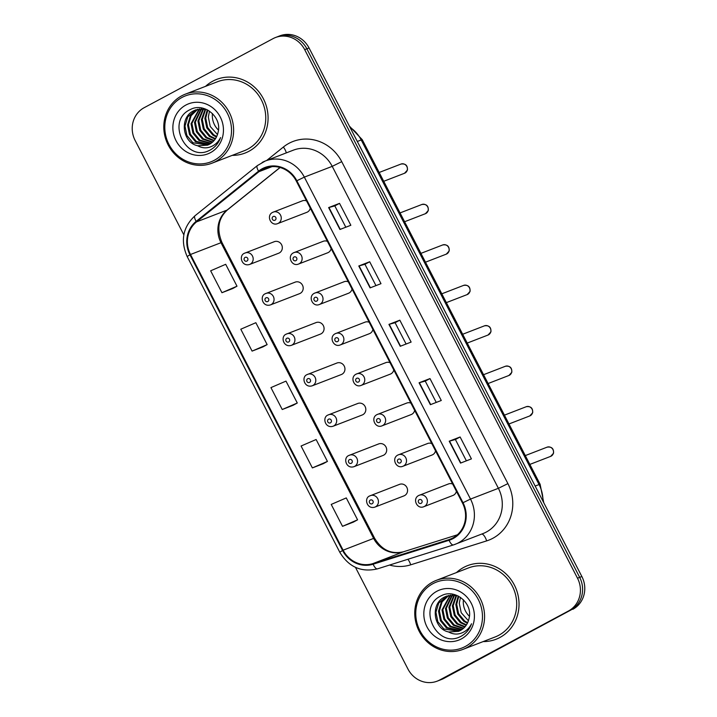 <?xml version="1.0" encoding="UTF-8"?>
<svg xmlns="http://www.w3.org/2000/svg" width="717" height="717" viewBox="0 0 717 717"><rect width="100%" height="100%" fill="white"/><g stroke="black" fill="none" stroke-linecap="round" stroke-linejoin="round"><path stroke-width="1.08" d="M265.415 293.674A6.166 5.763 68.9 0 1 273.482 296.748A6.166 5.763 68.9 0 1 270.461 304.904L299.607 293.647A6.166 5.763 -111.1 0 0 302.628 285.491A6.166 5.763 -111.1 0 0 294.562 282.417M286.289 334.122A6.166 5.763 68.9 0 1 294.355 337.196A6.166 5.763 68.9 0 1 291.335 345.352L320.481 334.086A6.166 5.763 -111.1 0 0 323.501 325.93A6.166 5.763 -111.1 0 0 315.435 322.865M307.163 374.57A6.166 5.763 68.9 0 1 315.229 377.635A6.166 5.763 68.9 0 1 312.218 385.8L341.355 374.534A6.166 5.763 -111.1 0 0 344.375 366.378A6.166 5.763 -111.1 0 0 336.309 363.304M328.045 415.018A6.166 5.763 68.9 0 1 336.112 418.083A6.166 5.763 68.9 0 1 333.091 426.239L362.228 414.982A6.166 5.763 -111.1 0 0 365.249 406.826A6.166 5.763 -111.1 0 0 357.183 403.752M348.919 455.456A6.166 5.763 68.9 0 1 356.985 458.53A6.166 5.763 68.9 0 1 353.965 466.686L383.111 455.429A6.166 5.763 -111.1 0 0 386.122 447.265A6.166 5.763 -111.1 0 0 378.056 444.199M369.793 495.904A6.166 5.763 68.9 0 1 377.859 498.969A6.166 5.763 68.9 0 1 374.839 507.134L403.985 495.868A6.166 5.763 -111.1 0 0 406.996 487.712A6.166 5.763 -111.1 0 0 398.93 484.638M244.542 253.235A6.166 5.763 68.9 0 1 252.608 256.301A6.166 5.763 68.9 0 1 249.588 264.465L278.734 253.2A6.166 5.763 -111.1 0 0 281.745 245.044A6.166 5.763 -111.1 0 0 273.679 241.97M293.495 252.814A6.166 5.763 68.9 0 1 301.561 255.888A6.166 5.763 68.9 0 1 298.55 264.044L327.687 252.787A6.166 5.763 -111.1 0 0 331.155 248.584M314.378 293.262A6.166 5.763 68.9 0 1 322.444 296.327A6.166 5.763 68.9 0 1 319.423 304.492L348.561 293.226A6.166 5.763 -111.1 0 0 352.029 289.032M335.251 333.71A6.166 5.763 68.9 0 1 343.318 336.775A6.166 5.763 68.9 0 1 340.297 344.931L369.443 333.674A6.166 5.763 -111.1 0 0 372.903 329.479M356.125 374.149A6.166 5.763 68.9 0 1 364.191 377.223A6.166 5.763 68.9 0 1 361.171 385.379L390.317 374.122A6.166 5.763 -111.1 0 0 393.785 369.918M376.999 414.596A6.166 5.763 68.9 0 1 385.065 417.67A6.166 5.763 68.9 0 1 382.044 425.826L411.191 414.56A6.166 5.763 -111.1 0 0 414.659 410.366M397.872 455.044A6.166 5.763 68.9 0 1 405.939 458.109A6.166 5.763 68.9 0 1 402.927 466.265L432.064 455.008A6.166 5.763 -111.1 0 0 435.533 450.814M418.746 495.483A6.166 5.763 68.9 0 1 426.812 498.557A6.166 5.763 68.9 0 1 423.801 506.713L452.938 495.456A6.166 5.763 -111.1 0 0 456.406 491.253M272.621 212.375A6.166 5.763 68.9 0 1 280.688 215.441A6.166 5.763 68.9 0 1 277.676 223.596L306.813 212.34A6.166 5.763 -111.1 0 0 310.282 208.136M327.436 241.378A6.166 5.763 -111.1 0 0 322.641 241.557M348.31 281.817A6.166 5.763 -111.1 0 0 343.515 282.005M369.183 322.265A6.166 5.763 -111.1 0 0 364.388 322.444M390.057 362.712A6.166 5.763 -111.1 0 0 385.262 362.892M410.931 403.151A6.166 5.763 -111.1 0 0 406.145 403.339M431.813 443.599A6.166 5.763 -111.1 0 0 427.018 443.778M452.687 484.047A6.166 5.763 -111.1 0 0 447.892 484.226M306.562 200.93A6.166 5.763 -111.1 0 0 301.767 201.11M212.761 81.191A39.471 36.899 -111.1 0 0 205.528 86.345A39.471 36.899 -111.1 0 1 212.761 81.191A39.471 36.899 -111.1 0 1 216.615 79.417A39.471 36.899 -111.1 0 0 212.761 81.191M232.2 155.374A39.471 36.899 -111.1 0 0 245.071 153.053A39.471 36.899 -111.1 0 0 248.933 151.278A39.471 36.899 -111.1 0 0 264.385 100.837A39.471 36.899 -111.1 0 0 216.615 79.417A39.471 36.899 -111.1 0 1 264.385 100.837A39.471 36.899 -111.1 0 1 248.933 151.278A39.471 36.899 -111.1 0 1 245.071 153.053A39.471 36.899 -111.1 0 1 232.2 155.374M463.711 567.407A39.471 36.899 -111.1 0 0 456.487 572.56A39.471 36.899 -111.1 0 1 463.711 567.407A39.471 36.899 -111.1 0 1 467.574 565.632A39.471 36.899 -111.1 0 0 463.711 567.407M483.159 641.59A39.471 36.899 -111.1 0 0 496.021 639.268A39.471 36.899 -111.1 0 0 499.883 637.494A39.471 36.899 -111.1 0 0 515.335 587.053A39.471 36.899 -111.1 0 0 467.574 565.632A39.471 36.899 -111.1 0 1 515.335 587.053A39.471 36.899 -111.1 0 1 499.883 637.494A39.471 36.899 -111.1 0 1 496.021 639.268A39.471 36.899 -111.1 0 1 483.159 641.59M262.539 169.311A26.314 24.593 68.9 0 1 265.111 168.128A26.314 24.593 68.9 0 1 296.291 181.042L462.465 503.002A26.314 24.593 68.9 0 1 450.249 539.166A26.314 24.593 68.9 0 1 448.869 539.65L372.921 563.589A26.314 24.593 68.9 0 1 343.111 550.19L190.498 254.49A26.314 24.593 68.9 0 1 196.557 221.876L258.954 171.686A26.314 24.593 68.9 0 1 262.539 169.311M262.234 168.728A26.968 25.212 -111.1 0 0 258.559 171.157L196.162 221.356A26.968 25.212 -111.1 0 0 189.951 254.786L342.574 550.477A26.968 25.212 -111.1 0 0 373.127 564.207L449.075 540.277A26.968 25.212 -111.1 0 0 463.012 502.707L296.838 180.756A26.968 25.212 -111.1 0 0 262.234 168.728M355.471 567.353L407.955 669.042A24.665 23.061 -111.1 0 0 437.191 681.15L441.547 679.465A24.665 23.061 -111.1 0 0 443.957 678.363L570.633 610.158A24.665 23.061 -111.1 0 0 579.677 577.355L306.867 48.801A24.665 23.061 -111.1 0 0 277.631 36.692A24.665 23.061 -111.1 0 1 306.867 48.801L579.677 577.355A24.665 23.061 -111.1 0 1 570.633 610.158L441.78 679.196L568.456 611.001A24.665 23.061 -111.1 0 0 577.499 578.198L304.689 49.643A24.665 23.061 -111.1 0 0 275.453 37.535A24.665 23.061 -111.1 0 0 273.043 38.637L144.189 107.684A24.665 23.061 -111.1 0 0 135.146 140.487L183.839 234.826M439.369 680.308A24.665 23.061 -111.1 0 0 441.78 679.196A24.665 23.061 -111.1 0 1 439.369 680.308M460.529 463.092L471.419 458.889L460.117 436.985L449.218 441.197L460.529 463.092M466.391 460.834L455.385 439.512L449.218 441.197M455.394 439.521L460.117 436.985M430.379 404.693L441.278 400.48L429.976 378.585L419.078 382.788L430.379 404.693M436.25 402.425L425.244 381.103L419.078 382.788M425.244 381.112L429.976 378.585M339.948 229.476L350.846 225.272L339.535 203.368L328.646 207.58L339.948 229.476M345.809 227.217L334.812 205.896L328.646 207.58M334.812 205.904L339.535 203.368M370.089 287.884L380.987 283.672L369.685 261.768L358.787 265.98L370.089 287.884M375.959 285.617L364.953 264.295L358.787 265.98M364.953 264.304L369.685 261.768M400.238 346.284L411.128 342.081L399.826 320.176L388.937 324.389L400.238 346.284M406.1 344.026L395.094 322.704L388.937 324.389M395.103 322.713L399.826 320.176M437.191 681.15A24.665 23.061 -111.1 0 0 439.602 680.039L568.456 611.001M342.52 526.323L357.577 519.816L346.275 497.921L331.218 504.418L342.52 526.323L353.409 522.101M252.088 351.106L267.145 344.608L255.844 322.704L240.787 329.211L252.088 351.106L262.978 346.885M232.837 288.494L221.947 292.706L236.995 286.2L225.694 264.304L210.646 270.802L221.947 292.706M312.379 467.914L327.436 461.416L316.125 439.512L301.077 446.019L312.379 467.914L323.268 463.693M282.238 409.515L297.286 403.008L285.984 381.112L270.927 387.61L282.238 409.515L293.119 405.293M297.286 403.008L293.02 405.347M267.145 344.608L262.879 346.938M236.995 286.2L232.729 288.539M327.436 461.416L323.161 463.747M357.577 519.816L353.311 522.155M572.811 609.316A24.665 23.061 -111.1 0 0 581.854 576.513L309.045 47.958A24.665 23.061 -111.1 0 0 279.809 35.85L275.453 37.535M212.456 113.546A18.588 17.378 -111.1 0 0 218.452 130.055M214.365 160.258A35.357 33.054 -111.1 0 0 227.325 113.241A35.357 33.054 -111.1 0 0 181.957 97.467A35.357 33.054 -111.1 0 0 168.997 144.484A35.357 33.054 -111.1 0 0 214.365 160.258M215.665 161.504A36.997 34.586 -111.1 0 0 230.148 114.218A36.997 34.586 -111.1 0 0 185.371 94.142A36.997 34.586 -111.1 0 0 181.751 95.8A36.997 34.586 -111.1 0 0 167.258 143.086A36.997 34.586 -111.1 0 0 212.044 163.171A36.997 34.586 -111.1 0 0 215.665 161.504M212.044 163.171L244.183 150.749A36.997 34.586 -111.1 0 0 247.804 149.091A36.997 34.586 -111.1 0 0 262.288 101.805A36.997 34.586 -111.1 0 0 217.511 81.72L185.371 94.142M217.484 134.545L210.242 126.488L208.324 117.023L209.516 111.135M216.426 137.081L212.806 135.083L206.783 127.823L204.865 118.359L207.276 109.826M216.713 136.499L213.675 134.751L207.652 127.492L205.734 118.027L207.813 110.104M215.19 139.143L209.346 136.418L203.323 129.159L201.405 119.694L205.196 109.065M215.512 138.659L210.215 136.087L204.193 128.827L202.275 119.363L205.734 109.172M213.827 140.855L205.887 137.754L199.864 130.494L197.946 121.03L203.108 108.796M214.177 140.451L206.756 137.422L200.733 130.162L198.815 120.698L203.619 108.841M212.349 142.289L202.436 139.098L196.404 131.829L194.486 122.365L201.11 108.778M212.734 141.957L203.296 138.757L197.274 131.498L195.356 122.033L201.602 108.76M210.789 143.481L198.976 140.433L192.945 133.165L191.036 123.7L199.192 108.966M211.192 143.203L199.837 140.093L193.814 132.833L191.896 123.369L199.667 108.903M209.14 144.449L195.517 141.769L189.485 134.5L187.576 125.045L190.355 115.885L197.354 109.351M209.561 144.225L196.377 141.437L190.355 134.169L188.437 124.704L191.143 115.67L197.802 109.244M197.659 145.757L207.58 145.148L209.4 144.314C213.98 141.742 216.857 137.772 218.049 132.421C222.404 117.113 203.942 102.074 190.471 109.486C165.466 120.456 185.811 162.23 208.952 150.633L210.117 150.059C215.118 147.299 218.604 143.131 220.576 137.556C218.183 142.325 214.571 145.515 209.758 147.128C205.689 148.419 201.656 147.962 197.659 145.757L197.13 145.614C182.342 142.217 179.196 117.418 193.707 110.785L195.589 109.934L205.976 109.226M207.84 145.049L192.918 142.773L186.895 135.504L184.977 126.04L187.764 116.889L196.019 109.773M185.873 105.058A26.807 25.059 -111.1 0 0 176.05 140.711A26.807 25.059 -111.1 0 0 210.448 152.667A26.807 25.059 -111.1 0 0 220.271 117.014A26.807 25.059 -111.1 0 0 185.873 105.058M463.415 599.762A18.588 17.378 -111.1 0 0 469.411 616.27M465.315 646.474A35.357 33.054 -111.1 0 0 478.275 599.457A35.357 33.054 -111.1 0 0 432.916 583.683A35.357 33.054 -111.1 0 0 419.956 630.7A35.357 33.054 -111.1 0 0 465.315 646.474M466.615 647.72A36.997 34.586 -111.1 0 0 481.107 600.434A36.997 34.586 -111.1 0 0 436.321 580.358A36.997 34.586 -111.1 0 0 432.701 582.016A36.997 34.586 -111.1 0 0 418.217 629.302A36.997 34.586 -111.1 0 0 462.994 649.378A36.997 34.586 -111.1 0 0 466.615 647.72M462.994 649.378L495.133 636.965A36.997 34.586 -111.1 0 0 498.754 635.298A36.997 34.586 -111.1 0 0 513.238 588.012A36.997 34.586 -111.1 0 0 468.461 567.936L436.321 580.358M468.434 620.761L461.201 612.703L459.283 603.239L460.466 597.342M467.385 623.297L463.765 621.298L457.742 614.039L455.824 604.574L458.235 596.042M467.663 622.714L464.625 620.967L458.602 613.698L456.684 604.243L458.772 596.32M466.149 625.358L460.305 622.634L454.282 615.374L452.364 605.91L456.155 595.28M466.471 624.874L461.165 622.302L455.143 615.043L453.225 605.578L456.693 595.388M464.777 627.07L456.846 623.969L450.823 616.71L448.905 607.245L454.058 595.011M465.136 626.667L457.706 623.638L451.683 616.378L449.765 606.914L454.578 595.056M463.307 628.504L453.386 625.305L447.363 618.045L445.445 608.581L452.06 594.993M463.684 628.173L454.246 624.973L448.224 617.713L446.306 608.249L452.552 594.976M461.739 629.696L449.926 626.649L443.904 619.38L441.986 609.916L450.151 595.182M462.142 629.418L450.796 626.308L444.764 619.049L442.846 609.584L450.617 595.119M460.099 630.664L446.467 627.984L440.444 620.716L438.526 611.251L441.305 602.101L448.304 595.567M460.52 630.44L447.336 627.644L441.305 620.384L439.396 610.92L442.102 601.886L448.761 595.46M448.609 631.973L458.539 631.363L460.359 630.53C464.93 627.958 467.816 623.987 468.999 618.628C473.363 603.329 454.901 588.29 441.43 595.702C416.416 606.672 436.761 648.446 459.911 636.848L461.076 636.275C466.068 633.514 469.554 629.347 471.535 623.772C469.133 628.54 465.53 631.731 460.708 633.344C456.648 634.635 452.615 634.178 448.609 631.973L448.08 631.829C433.292 628.433 430.155 603.633 444.665 597.001L446.539 596.15L456.926 595.442M458.799 631.265L443.877 628.988L437.845 621.72L435.936 612.255L438.714 603.096L446.978 595.988M436.832 591.274A26.807 25.059 -111.1 0 0 427 626.927A26.807 25.059 -111.1 0 0 461.398 638.883A26.807 25.059 -111.1 0 0 471.23 603.23A26.807 25.059 -111.1 0 0 436.832 591.274M266.688 160.465L283.376 147.039A41.111 38.431 68.9 0 1 341.731 161.666L507.905 483.617L498.396 488.304L332.222 166.353A32.892 30.75 -111.1 0 0 293.244 150.203L265.353 160.984A32.892 30.75 68.9 0 1 304.34 177.126L296.838 180.756M507.905 483.617A41.111 38.431 68.9 0 1 492.839 538.288A41.111 38.431 68.9 0 1 486.664 540.887L410.707 564.826A41.111 38.431 68.9 0 1 389.546 565.059M486.341 532.041A32.892 30.75 -111.1 0 0 498.396 488.304L470.504 499.077A32.892 30.75 68.9 0 1 455.232 544.293A32.892 30.75 68.9 0 1 453.511 544.902A8.219 2.913 72.5 0 1 453.449 544.92L483.124 533.52A32.892 30.75 -111.1 0 0 486.341 532.041M262.135 162.463A32.892 30.75 68.9 0 1 265.353 160.984L257.385 165.582A8.219 2.796 51.2 0 0 258.559 171.157M257.385 165.582L194.988 215.772C182.88 227.101 180.272 240.688 187.164 256.525L189.951 254.786M342.574 550.477L339.777 552.224C348.758 567.075 361.332 572.623 377.5 568.85A8.219 2.913 72.5 0 0 377.563 568.832L453.386 544.938M373.127 564.207A8.219 2.913 72.5 0 0 377.5 568.85L453.449 544.92A8.219 2.913 72.5 0 1 449.075 540.277M194.988 215.772A8.219 2.796 51.2 0 0 196.162 221.356M463.012 502.707L470.504 499.077L304.34 177.126L332.222 166.353L341.731 161.666M577.499 578.198L581.854 576.513M304.689 49.643L309.045 47.958M439.602 680.039L443.957 678.363M283.376 147.039A8.219 2.796 -128.8 0 1 286.226 152.918M407.865 559.287A8.219 2.913 -107.5 0 1 410.707 564.826M481.743 534.048A8.219 2.913 -107.5 0 1 486.664 540.887M343.111 550.19L373.62 538.404A26.314 24.593 -111.1 0 0 403.429 551.794L457.365 534.801L403.537 551.758A14.797 5.243 -107.5 0 1 403.653 551.731M372.921 563.589L403.429 551.794A14.797 5.243 -107.5 0 1 403.537 551.758C391.357 554.564 381.695 550.029 374.561 538.153A14.797 0.6 -27.3 0 0 373.62 538.404L220.997 242.704A14.797 0.6 -27.3 0 1 221.947 242.463L374.561 538.153M448.869 539.65L451.593 538.601M258.954 171.686L272.057 166.622M196.557 221.876L227.056 210.09A26.314 24.593 -111.1 0 0 220.997 242.704L190.498 254.49M280.015 167.491L227.056 210.09A14.797 5.037 -128.8 0 0 227.54 209.821C218.3 218.156 216.444 229.037 221.947 242.463M400.525 346.177L389.232 324.281M370.384 287.768L359.083 265.882M340.234 229.368L328.942 207.473M430.675 404.576L419.373 382.69M460.816 462.985L449.514 441.089M542.957 501.156A32.892 30.75 -111.1 0 0 539.059 484.549L361.207 139.958A32.892 30.75 -111.1 0 0 349.986 127.276M357.308 141.464L361.207 139.958A16.446 0.672 -27.3 0 1 362.255 139.69L540.107 484.271A16.446 0.672 -27.3 0 0 539.059 484.549L535.16 486.054M400.973 164.059C405.544 163.404 407.695 165.412 407.435 170.081L404.531 173.263A4.929 4.616 -111.1 0 0 406.942 166.729A4.929 4.616 -111.1 0 0 400.973 164.059L379.176 172.474M273.141 216.552A2.052 1.918 -111.1 0 0 272.388 219.285A2.052 1.918 -111.1 0 0 275.032 220.2A2.052 1.918 -111.1 0 0 275.785 217.466A2.052 1.918 -111.1 0 0 273.141 216.552M246.944 261.06A2.052 1.918 -111.1 0 0 247.697 258.326A2.052 1.918 -111.1 0 0 245.062 257.412A2.052 1.918 -111.1 0 0 244.309 260.146A2.052 1.918 -111.1 0 0 246.944 261.06M421.847 204.497C426.418 203.852 428.569 205.86 428.309 210.529L425.405 213.702A4.929 4.616 -111.1 0 0 427.816 207.177A4.929 4.616 -111.1 0 0 421.847 204.497L400.05 212.922M294.024 256.991A2.052 1.918 -111.1 0 0 293.271 259.724A2.052 1.918 -111.1 0 0 295.906 260.647A2.052 1.918 -111.1 0 0 296.659 257.914A2.052 1.918 -111.1 0 0 294.024 256.991M442.721 244.945C447.291 244.291 449.451 246.307 449.192 250.977L446.279 254.15A4.929 4.616 -111.1 0 0 448.69 247.625A4.929 4.616 -111.1 0 0 442.721 244.945L420.933 253.37M314.897 297.438A2.052 1.918 -111.1 0 0 314.145 300.172A2.052 1.918 -111.1 0 0 316.78 301.086A2.052 1.918 -111.1 0 0 317.532 298.353A2.052 1.918 -111.1 0 0 314.897 297.438M463.594 285.393C468.165 284.739 470.325 286.746 470.065 291.425L467.152 294.597A4.929 4.616 -111.1 0 0 469.572 288.064A4.929 4.616 -111.1 0 0 463.594 285.393L441.806 293.809M335.771 337.886A2.052 1.918 -111.1 0 0 335.018 340.62A2.052 1.918 -111.1 0 0 337.653 341.534A2.052 1.918 -111.1 0 0 338.406 338.8A2.052 1.918 -111.1 0 0 335.771 337.886M484.477 325.832C489.039 325.186 491.199 327.194 490.939 331.863L488.026 335.036A4.929 4.616 -111.1 0 0 490.446 328.511A4.929 4.616 -111.1 0 0 484.477 325.832L462.68 334.256M356.645 378.325A2.052 1.918 -111.1 0 0 355.892 381.059A2.052 1.918 -111.1 0 0 358.527 381.982A2.052 1.918 -111.1 0 0 359.28 379.248A2.052 1.918 -111.1 0 0 356.645 378.325M267.817 301.507A2.052 1.918 -111.1 0 0 268.579 298.774A2.052 1.918 -111.1 0 0 265.935 297.851A2.052 1.918 -111.1 0 0 265.182 300.584A2.052 1.918 -111.1 0 0 267.817 301.507M288.7 341.946A2.052 1.918 -111.1 0 0 289.453 339.213A2.052 1.918 -111.1 0 0 286.809 338.299A2.052 1.918 -111.1 0 0 286.056 341.032A2.052 1.918 -111.1 0 0 288.7 341.946M309.574 382.394A2.052 1.918 -111.1 0 0 310.327 379.66A2.052 1.918 -111.1 0 0 307.692 378.746A2.052 1.918 -111.1 0 0 306.939 381.48A2.052 1.918 -111.1 0 0 309.574 382.394M505.351 366.279C509.921 365.625 512.072 367.642 511.813 372.311L508.9 375.484A4.929 4.616 -111.1 0 0 511.32 368.959A4.929 4.616 -111.1 0 0 505.351 366.279L483.554 374.704M377.518 418.773A2.052 1.918 -111.1 0 0 376.766 421.506A2.052 1.918 -111.1 0 0 379.41 422.421A2.052 1.918 -111.1 0 0 380.162 419.687A2.052 1.918 -111.1 0 0 377.518 418.773M526.224 406.727C530.795 406.073 532.946 408.081 532.686 412.759L529.782 415.932A4.929 4.616 -111.1 0 0 532.193 409.407A4.929 4.616 -111.1 0 0 526.224 406.727L504.427 415.143M398.392 459.221A2.052 1.918 -111.1 0 0 397.639 461.954A2.052 1.918 -111.1 0 0 400.283 462.868A2.052 1.918 -111.1 0 0 401.036 460.135A2.052 1.918 -111.1 0 0 398.392 459.221M547.098 447.166C551.669 446.521 553.82 448.528 553.56 453.198L550.656 456.37A4.929 4.616 -111.1 0 0 553.067 449.846A4.929 4.616 -111.1 0 0 547.098 447.166L525.301 455.591M419.275 499.659A2.052 1.918 -111.1 0 0 418.522 502.393A2.052 1.918 -111.1 0 0 421.157 503.316A2.052 1.918 -111.1 0 0 421.91 500.583A2.052 1.918 -111.1 0 0 419.275 499.659M330.447 422.842A2.052 1.918 -111.1 0 0 331.2 420.108A2.052 1.918 -111.1 0 0 328.565 419.194A2.052 1.918 -111.1 0 0 327.812 421.928A2.052 1.918 -111.1 0 0 330.447 422.842M351.321 463.281A2.052 1.918 -111.1 0 0 352.074 460.547A2.052 1.918 -111.1 0 0 349.439 459.633A2.052 1.918 -111.1 0 0 348.686 462.366A2.052 1.918 -111.1 0 0 351.321 463.281M372.195 503.728A2.052 1.918 -111.1 0 0 372.948 500.995A2.052 1.918 -111.1 0 0 370.313 500.081A2.052 1.918 -111.1 0 0 369.56 502.814A2.052 1.918 -111.1 0 0 372.195 503.728M187.164 256.525L339.777 552.224M280.114 167.518L227.54 209.821M349.376 126.084L362.255 139.69M543.764 502.716L540.107 484.271M404.531 173.263L383.729 181.293M277.676 223.596C271.008 226.563 265.899 215.665 272.568 212.402L302.368 200.832M274.288 241.692L244.479 253.262C238.465 255.44 241.638 267.011 249.588 264.465M425.405 213.702L404.603 221.741M298.55 264.044C291.882 267.011 286.773 256.112 293.441 252.841L323.242 241.279M446.279 254.15L425.477 262.189M319.423 304.492C312.755 307.459 307.647 296.551 314.315 293.289L344.115 281.727M467.152 294.597L446.359 302.628M340.297 344.931C333.638 347.897 328.52 336.999 335.189 333.737L364.998 322.166M488.026 335.036L467.233 343.076M361.171 385.379C354.512 388.345 349.403 377.447 356.062 374.175L385.871 362.614M295.162 282.139L265.362 293.701C259.348 295.888 262.512 307.459 270.461 304.904M316.036 322.587L286.235 334.149C280.222 336.327 283.385 347.906 291.335 345.352M336.909 363.035L307.109 374.597C301.095 376.775 304.259 388.345 312.218 385.8M508.9 375.484L488.107 383.523M382.044 425.826C375.385 428.793 370.277 417.886 376.945 414.623L406.745 403.062M529.782 415.932L508.98 423.962M402.927 466.265C396.259 469.232 391.15 458.333 397.818 455.071L427.619 443.5M550.656 456.37L529.854 464.41M423.801 506.713C417.133 509.679 412.024 498.781 418.692 495.51L448.492 483.948M357.783 403.474L327.983 415.035C321.969 417.222 325.142 428.793 333.091 426.239M378.666 443.922L348.856 455.483C342.843 457.661 346.015 469.241 353.965 466.686M399.539 484.369L369.73 495.931C363.716 498.109 366.889 509.679 374.839 507.134"/></g></svg>
